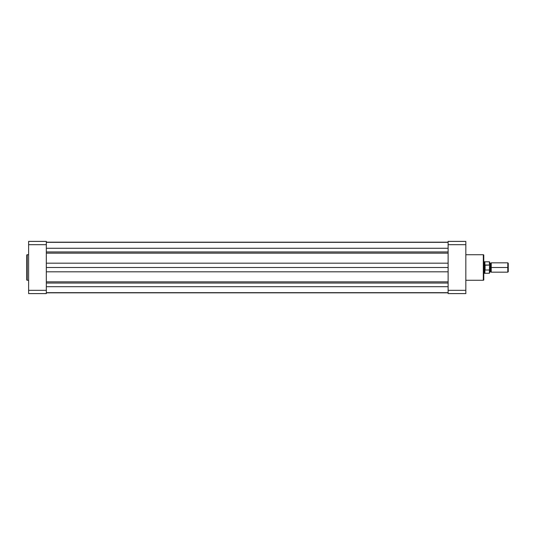 <?xml version="1.0" encoding="UTF-8"?>
<svg xmlns="http://www.w3.org/2000/svg" width="535" height="535" viewBox="0 0 535 535"><rect width="100%" height="100%" fill="white"/><g stroke="black" fill="none" stroke-linecap="round" stroke-linejoin="round"><path stroke-width="0.8" d="M26.75 255.195L26.75 279.805A0.468 0.468 0 0 0 27.218 280.273L27.218 254.727A0.468 0.468 0 0 0 26.75 255.195L26.75 279.805A0.468 0.468 0 0 0 27.218 280.273L28.616 280.273L27.218 280.273L27.218 254.727L28.616 254.727L27.218 254.727A0.468 0.468 0 0 0 26.75 255.195L26.75 255.255M46.324 290.331L46.324 241.399L28.616 241.399L28.616 293.601L46.324 293.601L46.324 244.669L28.616 244.669L28.616 290.331L46.324 290.331L28.616 290.331L28.616 293.601L46.324 293.601L46.324 290.331M28.616 241.399L46.324 241.399L46.324 244.669L28.616 244.669L28.616 241.399M448.123 286.693L46.324 286.693L448.123 286.693M46.324 292.672L448.123 292.672L46.324 292.672M46.324 283.048L448.123 283.048L46.324 283.048M46.324 281.858L448.123 281.858L46.324 281.858M448.123 271.827L46.324 271.827L448.123 271.827M448.123 267.5L46.324 267.5L448.123 267.5M46.324 263.173L448.123 263.173L46.324 263.173M448.123 253.142L46.324 253.142L448.123 253.142M46.324 251.952L448.123 251.952L46.324 251.952M448.123 248.287L46.324 248.287L448.123 248.287M448.123 242.181L46.324 242.181L448.123 242.181M448.123 292.819L46.324 292.819L448.123 292.819M483.78 279.805L483.78 255.195A0.468 0.468 0 0 0 483.312 254.727L483.312 280.273A0.468 0.468 0 0 0 483.78 279.805L483.78 255.195A0.468 0.468 0 0 0 483.312 254.727L465.831 254.727L483.312 254.727L483.312 280.273L465.831 280.273L483.312 280.273A0.468 0.468 0 0 0 483.78 279.805L483.78 279.745M465.831 290.331L465.831 241.399L448.123 241.399L448.123 293.601L465.831 293.601L465.831 244.669L448.123 244.669L448.123 290.331L465.831 290.331L448.123 290.331L448.123 293.601L465.831 293.601L465.831 290.331M448.123 241.399L465.831 241.399L465.831 244.669L448.123 244.669L448.123 241.399M508.25 263.294L507.795 262.839L491.237 262.839L491.237 267.5L491.237 262.839L491.237 267.5L490.421 267.5L490.421 263.307L490.421 271.693L490.421 267.5L491.237 267.5L491.237 272.161L491.237 267.5L507.795 267.5L507.795 262.839L507.795 267.5L508.25 267.5L508.25 263.294L508.25 267.5L507.795 267.5L507.795 272.161L507.795 267.5L491.237 267.5L491.237 272.161L490.421 271.693L489.605 272.161M489.605 267.5L490.421 267.5L490.421 271.693L490.421 267.5L489.605 267.5M483.78 273.325L484.476 273.325L484.476 267.5L484.476 273.325L489.418 273.211L489.418 270.014L485.084 270.014L489.418 270.014L489.605 273.024L489.525 265.059L485.084 264.986L485.084 270.014L484.944 265.032L484.884 273.211L484.476 267.5L483.78 267.5L484.476 267.5L484.476 261.675L484.583 268.67L484.944 269.968L484.944 265.032L484.503 266.911M489.418 270.014L489.605 262.036M489.572 265.186L489.418 261.789L489.418 264.986L489.418 261.789L484.884 261.789L484.884 265.226L489.525 265.059M484.583 266.33L484.884 261.789L483.78 261.675M490.421 267.5L490.421 263.307L490.421 267.5M508.25 271.706L508.25 267.5L508.25 271.706L507.795 272.161L491.237 272.161M489.605 273.024L489.605 269.553M46.324 242.328L448.123 242.328M491.237 262.839L490.421 263.307L489.605 262.839"/></g></svg>
